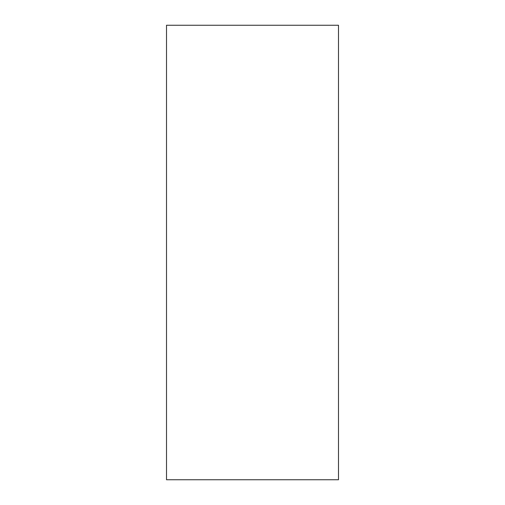 <?xml version="1.0" encoding="UTF-8"?>
<svg xmlns="http://www.w3.org/2000/svg" width="505" height="505" viewBox="0 0 505 505"><rect width="100%" height="100%" fill="white"/><g stroke="black" fill="none" stroke-linecap="round" stroke-linejoin="round"><path stroke-width="0.76" d="M166.511 25.25L166.511 479.75L338.489 479.75L338.489 25.25L166.511 25.25"/></g></svg>
